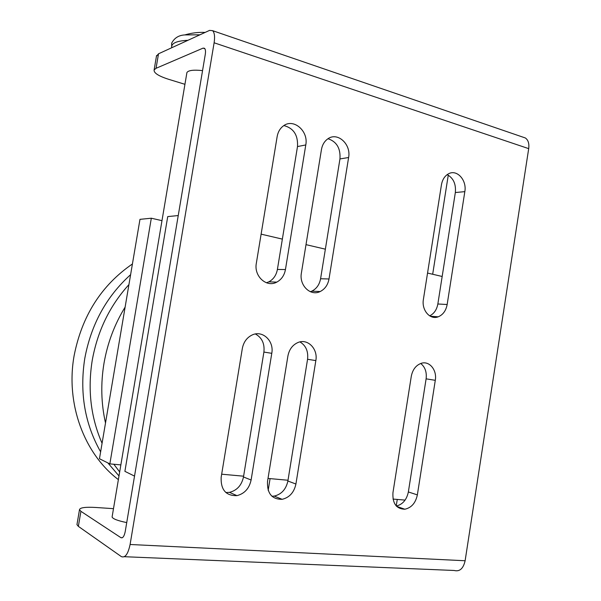 <?xml version="1.0" encoding="UTF-8"?>
<svg xmlns="http://www.w3.org/2000/svg" width="601" height="601" viewBox="0 0 601 601"><rect width="100%" height="100%" fill="white"/><g stroke="black" fill="none" stroke-linecap="round" stroke-linejoin="round"><path stroke-width="0.9" d="M126.728 522.592C117.743 520.744 112.86 518.881 112.086 517.003L112.162 516.559M186.813 73.164L186.919 72.541C188.361 70.309 193.575 69.671 202.552 70.61M225.848 492.527L229.462 492.369C236.967 490.461 241.64 485.338 243.48 476.984L263.899 352.066C264.793 343.659 261.961 337.634 255.395 333.983M242.331 348.46C243.6 342.029 246.898 337.522 252.225 334.945C262.622 329.911 274.229 341.015 271.78 353.32L251.113 480.011C249.25 488.485 244.532 493.691 236.952 495.637C225.953 495.923 220.687 489.823 221.153 477.337L242.331 348.46M266.438 282.778L268.827 281.846C273.463 279.33 276.317 275.198 277.399 269.458L297.495 146.561C298.141 135.142 293.604 128.148 283.89 125.571M277.159 136.54C277.97 132.025 279.983 128.524 283.206 126.045C293.311 117.804 308.681 130.935 305.781 144.946L285.445 269.556C284.348 275.378 281.463 279.563 276.791 282.117C266.611 287.894 253.735 276.25 256.334 263.261L277.159 136.54M396.337 506.034C402.7 504.442 406.704 499.747 408.357 491.956L426.109 378.84C426.898 372.139 425.102 367.023 420.723 363.492M411.279 376.354C412.617 369.63 415.915 365.295 421.166 363.342C429.339 360.495 437.182 370.058 435.289 380.32L417.357 494.886C415.607 503.007 411.43 507.785 404.819 509.227C396.337 508.942 392.378 503.435 392.949 492.7L411.279 376.354M429.662 315.856C434.05 313.707 436.777 309.748 437.851 303.986L455.34 192.53C456.114 184.011 453.387 178.046 447.174 174.636M441.45 184.777C442.381 179.631 444.695 175.995 448.399 173.877C456.813 168.896 467.03 180.127 464.828 191.644L447.159 304.512C445.98 310.709 442.997 314.811 438.219 316.81C430.061 320.183 421.399 310.139 423.404 299.373L441.45 184.777M271.907 496.238L274.221 496.08C281.501 494.33 286.053 489.312 287.879 481.018L307.562 359.27C308.433 351.337 305.901 345.552 299.967 341.909M287.909 355.987C289.209 349.421 292.552 344.936 297.931 342.532C307.704 338.228 318.117 348.903 315.841 360.592L295.917 484.023C294.077 492.437 289.487 497.53 282.139 499.318C271.885 499.401 267.009 493.451 267.513 481.484L287.909 355.987M310.356 291.71L311.814 291.154C316.547 288.773 319.469 284.641 320.581 278.751L339.956 158.927C340.669 148.364 336.688 141.633 328.018 138.726M321.452 149.544C322.301 144.818 324.435 141.25 327.845 138.839C337.537 131.627 351.3 144.248 348.61 157.522L329.01 278.977C327.883 284.942 324.931 289.134 320.16 291.545C310.522 296.541 298.975 285.325 301.394 273.004L321.452 149.544M124.369 556.706L454.168 570.477C459.652 571.882 463.303 568.636 465.121 560.748L528.7 148.635C529.331 143.571 528.219 140.018 525.372 137.975L522.847 137.103M79.49 509.708L80.91 511.323L78.355 526.363L76.958 524.635L79.49 509.708C79.925 507.62 85.38 506.876 95.844 507.477L113.491 508.664M156.433 56.269L158.514 53.797L156.05 68.304L203.085 48.125L204.52 48.29C205.489 49.274 205.737 51.303 205.279 54.368L125.218 531.592C124.219 536.347 122.777 538.376 120.899 537.67L80.91 511.323M156.05 68.304L154.119 69.934C153.691 72.909 158.401 75.989 168.25 79.182L184.935 84.313M78.355 526.363L121.304 556.579C125.113 558.171 128.043 554.145 130.094 544.491L214.114 42.784C215.038 36.669 214.527 32.627 212.604 30.674L209.569 30.388L158.514 53.797M76.958 524.635L77.048 524.102M118.998 475.954L107.864 462.905M100.622 451.847C84.749 423.743 79.467 392.603 84.779 358.444C91.112 324.465 106.392 296.541 130.605 274.672M128.922 284.619C109.773 305.744 97.55 330.971 92.238 360.322C87.521 389.771 90.796 417.432 102.072 443.298M125.121 307.111C114.566 324.262 107.519 342.983 103.996 363.274C100.622 383.588 101.126 403.496 105.506 422.991M118.382 479.628C84.148 453.74 65.509 403.722 74.103 355.762C81.909 315.938 101.351 285.34 132.423 263.967M113.852 464.25L119.674 471.958M120.861 464.896L109.848 463.889L151.317 218.216L161.977 220.657M109.848 463.889L99.458 458.743L139.973 219.342L151.317 218.216M178.234 215.556L167.732 216.593L124.895 471.342L134.526 476.112M261.119 234.15L282.365 239.115M305.999 244.645L325.366 249.175M427.544 273.057L442.171 276.475M405.089 500.107L393.009 499.07M221.664 474.197L243.608 476.195M268.008 478.426L287.999 480.252M205.144 32.416C198.232 32.123 191.464 32.957 184.838 34.918L184.838 34.918C178.715 35.241 174.32 38.006 171.646 43.227L171.728 47.742C170.969 43.362 176.378 40.883 187.978 40.29M184.838 34.918L199.945 34.798M271.78 353.32L263.899 352.066M251.113 480.011L243.48 476.984M305.781 144.946L297.495 146.561M285.445 269.556L277.399 269.458M435.289 380.32L426.109 378.84M417.357 494.886L408.357 491.956M464.828 191.644L455.34 192.53M447.159 304.512L437.851 303.986M315.841 360.592L307.562 359.27M295.917 484.023L287.879 481.018M348.61 157.522L339.956 158.927M329.01 278.977L320.581 278.751M120.899 537.67L122.281 537.745M203.085 48.125L204.881 48.726M214.114 42.784L528.7 148.635M130.094 544.491L465.121 560.748M268.181 490.341L270.082 478.614M112.086 517.003L186.919 72.541M236.952 495.637L229.462 492.369M276.791 282.117L268.827 281.846M404.819 509.227L396.637 506.35M438.219 316.81L430.293 316.224M282.139 499.318L274.221 496.08M320.16 291.545L311.814 291.154M212.604 30.674L525.372 137.975M154.119 69.934L156.56 55.54M396.232 505.922L397.253 499.431M432.675 274.259L448.263 175.176"/></g></svg>
